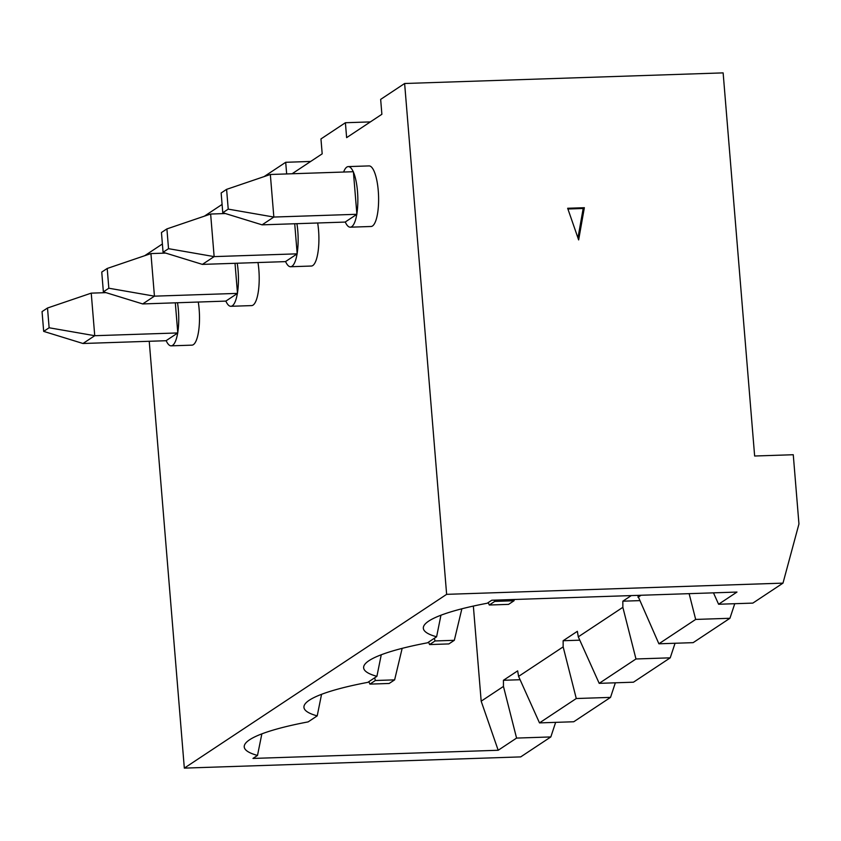 <?xml version="1.0" encoding="UTF-8"?>
<svg xmlns="http://www.w3.org/2000/svg" width="841" height="841" viewBox="0 0 841 841"><rect width="100%" height="100%" fill="white"/><g stroke="black" fill="none" stroke-linecap="round" stroke-linejoin="round"><path stroke-width="1.26" d="M404.626 83.501L723.134 72.883L754.64 456.011L793.263 454.729L798.95 523.964L782.992 583.128L446.634 594.345L404.626 83.501L380.658 99.385L381.877 114.281L346.629 137.64L345.399 122.733L320.957 138.933L322.187 153.829L292.1 173.761M584.358 207.706L578.64 239.906L567.664 208.263L584.358 207.706L583.181 208.484L577.956 237.929M226.597 189.362L270.339 174.486L353.388 171.711L356.889 214.287L345.136 222.077L262.087 224.841L222.77 212.731L228.226 209.125L226.597 189.362L221.151 192.978L222.77 212.731M225.399 213.54L210.639 214.035L214.14 256.61L168.526 248.673L166.907 228.91L161.451 232.526L163.07 252.279L168.526 248.673M163.07 252.279L202.387 264.389L285.446 261.625L297.188 253.835L214.14 256.61L202.387 264.389M713.473 592.842L718.592 604.248L736.979 592.064L491.775 600.232L487.233 603.239A142.886 23.401 175.3 0 0 428.7 621.121A142.886 23.401 175.3 0 0 423.391 627.207A142.886 23.401 175.3 0 0 436.605 636.784L440.947 615.213M718.592 604.248L752.853 603.102L782.992 583.128M228.226 209.125L273.84 217.052L262.087 224.841M270.339 174.486L273.84 217.052L356.889 214.287M294.718 223.759L297.188 253.835M345.262 221.992A30.308 8.526 -91.9 0 0 350.276 227.186A30.308 8.526 -91.9 0 0 351.717 226.692A30.308 8.526 -91.9 0 0 356.773 214.36M567.917 208.989L583.181 208.484M356.857 213.856A30.308 8.526 -91.9 0 0 353.43 172.142M353.241 171.722A30.308 8.526 -91.9 0 0 348.258 166.602A30.308 8.526 -91.9 0 0 346.818 167.096A30.308 8.526 -91.9 0 0 343.622 172.037M166.907 228.91L210.639 214.035M675.05 643.26L670.235 657.83L635.975 658.976L622.855 607.328L622.834 601.189L631.286 595.586M622.834 601.189L639.496 600.632M734.75 603.701L729.935 618.282L693.152 642.65L658.892 643.796L637.667 595.375M555.649 722.356L550.834 736.937L516.574 738.083L498.187 750.267L252.973 758.435L257.504 755.439L261.856 733.867M436.605 636.784L427.533 642.797A142.886 23.401 175.3 0 0 368.999 660.669A142.886 23.401 175.3 0 0 363.69 666.755A142.886 23.401 175.3 0 0 376.905 676.332L367.832 682.345A142.886 23.401 175.3 0 0 309.299 700.217A142.886 23.401 175.3 0 0 303.99 706.314A142.886 23.401 175.3 0 0 317.204 715.88L308.132 721.893A142.886 23.401 175.3 0 0 249.598 739.775A142.886 23.401 175.3 0 0 244.289 745.862A142.886 23.401 175.3 0 0 257.504 755.439M494.75 601.399L489.294 605.015L508.574 604.374L514.03 600.758L494.75 601.399L494.424 600.148M514.335 599.486L514.03 600.758M285.562 261.54A30.308 8.526 -91.9 0 0 290.576 266.734A30.308 8.526 -91.9 0 0 292.016 266.24A30.308 8.526 -91.9 0 0 297.073 253.919M297.157 253.404A30.308 8.526 -91.9 0 0 296.915 223.685M429.604 644.563L448.873 643.922L454.329 640.306L435.049 640.958L429.604 644.563L428.521 642.135M435.049 640.958L434.355 638.266M729.935 618.282L695.675 619.428L689.126 593.651M695.675 619.428L658.892 643.796M641.073 595.26L637.993 597.299M402.166 648.348L394.629 679.864L389.173 683.47L369.903 684.111L375.359 680.506L374.655 677.825M310.676 161.451L285.698 162.292L286.665 173.94M550.834 736.937L520.695 756.9L184.326 768.117L446.634 594.345M670.235 657.83L633.452 682.198L599.191 683.344L578.293 636.847L577.357 631.318L563.134 640.737L579.796 640.18M635.975 658.976L599.191 683.344M622.855 607.328L578.293 636.847M498.187 750.267L481.178 701.184L473.357 606.077M368.821 681.683L369.903 684.111M461.867 608.8L454.329 640.306M489.294 605.015L488.222 602.587M290.576 266.734L311.338 266.04A30.308 8.526 -91.9 0 0 312.778 265.556A30.308 8.526 -91.9 0 0 317.677 222.991M376.905 676.332L381.257 654.771M394.629 679.864L375.359 680.506M516.574 738.083L503.454 686.424L481.178 701.184M204.374 216.169L222.087 204.437M264.074 176.621L285.698 162.292M370.376 121.903L345.399 122.733M162.387 243.985L144.684 255.717M503.454 686.424L503.433 680.285L517.657 670.866L518.592 676.395L539.491 722.892L573.751 721.757L610.534 697.389L576.274 698.524L563.155 646.876L518.592 676.395M563.155 646.876L563.134 640.737M615.349 682.808L610.534 697.389M576.274 698.524L539.491 722.892M503.433 680.285L520.095 679.728M184.326 768.117L149.235 341.288M91.238 293.141L94.739 335.706L49.125 327.769L47.506 308.016L91.238 293.141L106.008 292.647M175.317 302.855L177.798 332.941L94.739 335.706L82.986 343.496L166.045 340.721L177.672 333.015A30.308 8.526 -91.9 0 1 172.615 345.346A30.308 8.526 -91.9 0 1 171.175 345.84A30.308 8.526 -91.9 0 1 166.161 340.647M47.506 308.016L42.05 311.622L43.679 331.386L49.125 327.769M43.679 331.386L82.986 343.496M171.175 345.84L191.937 345.146A30.308 8.526 -91.9 0 0 193.377 344.652A30.308 8.526 -91.9 0 0 198.276 302.087M177.756 332.51A30.308 8.526 -91.9 0 0 177.514 302.781M317.204 715.88L321.556 694.319M350.276 227.186L371.039 226.492A30.308 8.526 -91.9 0 0 372.479 225.998A30.308 8.526 -91.9 0 0 378.439 193.325A30.308 8.526 -91.9 0 0 369.02 165.908L348.258 166.602M150.938 253.583L154.439 296.158L108.825 288.221L107.206 268.468L150.938 253.583L165.698 253.099M235.017 263.307L237.498 293.383L154.439 296.158L142.686 303.937L103.369 291.838L108.825 288.221M230.876 306.292A30.308 8.526 -91.9 0 0 232.316 305.798A30.308 8.526 -91.9 0 0 237.372 293.467L225.861 301.099A30.308 8.526 -91.9 0 0 230.876 306.292L251.638 305.598A30.308 8.526 -91.9 0 0 253.078 305.104A30.308 8.526 -91.9 0 0 257.977 262.539M237.456 292.962A30.308 8.526 -91.9 0 0 237.215 263.233M107.206 268.468L101.75 272.074L103.369 291.838M225.861 301.099L142.686 303.937"/></g></svg>
